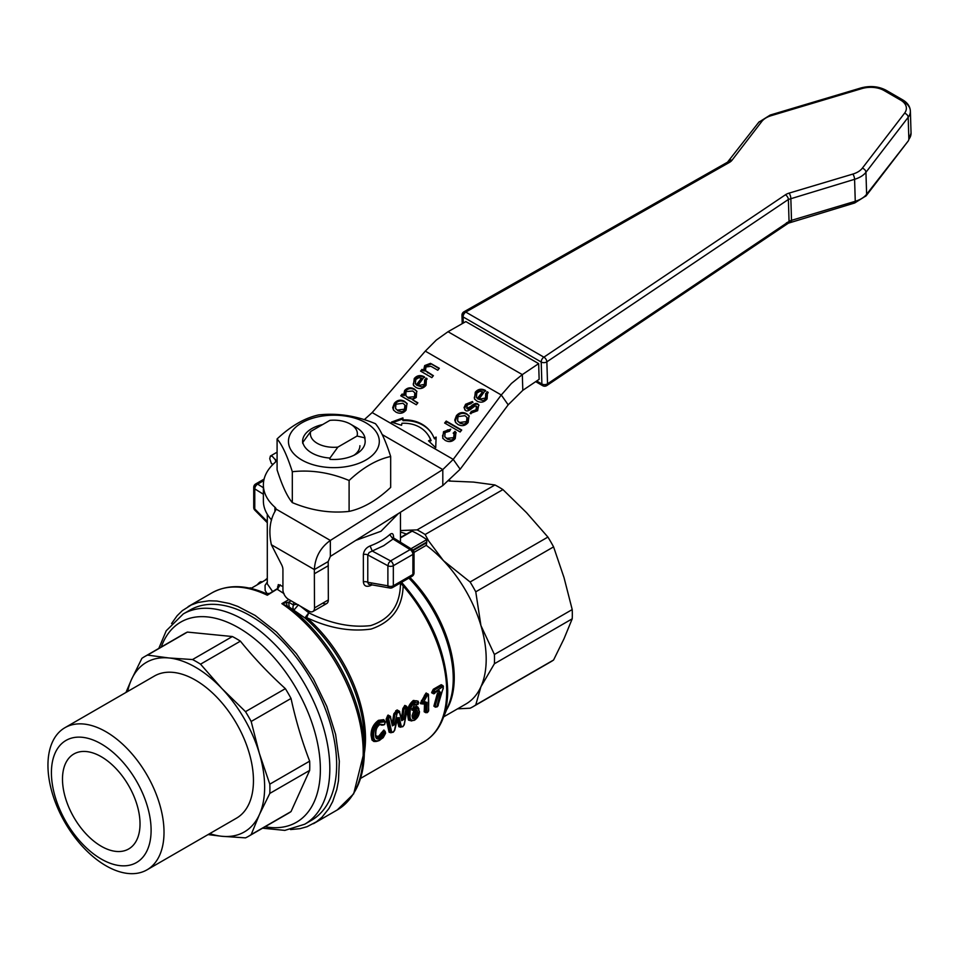 <?xml version="1.0" encoding="UTF-8"?>
<svg xmlns="http://www.w3.org/2000/svg" width="959" height="959" viewBox="0 0 959 959"><rect width="100%" height="100%" fill="white"/><g stroke="black" fill="none" stroke-linecap="round" stroke-linejoin="round"><path stroke-width="1.44" d="M330.352 556.412L442.806 485.566L442.806 469.574L330.352 540.432L330.352 556.412L328.194 561.566L314.348 569.562L314.492 607.934A7.828 4.519 60 0 1 312.874 611.518A7.828 4.519 60 0 1 308.954 611.135L288.467 599.303A7.828 4.519 60 0 1 282.929 589.713L282.929 569.646A7.828 4.519 -120 0 0 281.634 564.791L271.373 544.748C268.484 531.358 269.851 519.97 275.449 510.608L276.132 509.121A7.828 4.519 0 0 0 274.921 507.227A70.51 40.71 180 0 1 263.377 484.906A70.51 40.71 180 0 1 274.921 462.586A7.828 4.519 0 0 0 276.132 460.692L272.332 456.34L270.39 456.052L277.091 452.18M382.197 434.583L442.806 469.574L453.235 459.385L460.164 469.227L442.806 485.566M538.658 363.629L522.319 374.609L522.811 390.313L539.138 379.332L538.658 363.629L465.846 321.601L448.021 331.718L436.273 340.085L425.293 351.126L372.164 412.574L364.264 419.694M263.377 484.906L263.377 500.898A70.51 40.71 0 0 0 271.565 519.934M272.991 464.384L271.373 463.437L269.743 458.75L270.39 456.052M271.373 544.748L314.348 569.562C315.127 557.215 320.462 547.505 330.352 540.432L276.132 509.121M522.811 390.313L508.186 404.83L501.269 394.988L453.235 459.385L372.164 412.574M457.946 424.477L455.561 422.428L454.758 420.042L456.412 415.703C459.241 412.406 462.586 411.711 466.434 413.629L469.035 415.798L468.148 422.475C465.355 425.844 461.95 426.515 457.946 424.477M472.427 401.533L471.133 403.583L467.273 405.034L466.733 408.354L470.569 406.616C473.878 403.595 476.287 402.732 477.81 404.003L478.757 404.866L477.642 410.68L470.078 413.509L471.325 411.411L476.072 409.781L476.383 406.113L474.909 406.101L472.667 407.731C469.155 410.764 466.757 411.651 465.439 410.368L464.036 407.635L465.606 404.266L472.427 401.533M466.757 408.39L468.148 409.277L471.121 407.407C474.429 404.386 476.839 403.511 478.361 404.794L478.997 405.285M477.055 406.976L476.383 406.113M460.152 431.982L444.64 423.027L446.211 421.073L461.711 430.028L460.152 431.982M414.228 378.589C416.961 375.377 420.306 374.765 424.274 376.755L417.872 385.638L424.489 384.355L424.609 379.992L426.479 378.122L426.048 385.266C423.123 388.719 419.73 389.426 415.87 387.412L413.473 385.338L414.228 378.589L414.779 379.38C417.513 376.168 420.857 375.544 424.825 377.534L424.274 376.755M453.199 433.132L454.986 431.358L455.933 432.389L455.249 438.527C452.516 441.799 449.184 442.423 445.228 440.385L442.722 438.203L443.526 431.718L450.778 429.188L449.531 431.25L445.144 432.557L444.736 436.633L446.786 438.359L453.679 437.64L454.051 434.019L453.199 433.132M394.353 403.307C397.182 400.011 400.526 399.316 404.386 401.234L406.988 403.403L406.089 410.092C403.295 413.449 399.903 414.12 395.887 412.082L393.502 410.032L392.699 407.647L394.353 403.307L394.904 404.099C397.733 400.802 401.078 400.107 404.938 402.025L407.227 403.811M431.826 377.63L420.581 371.133L421.996 369.383L423.59 370.294L424.681 365.583L430.483 363.341L439.33 368.292L437.76 370.234L430.927 366.29L426 366.949L425.46 370.642L433.396 375.676L431.826 377.63M402.54 419.898A43.083 33.973 144.9 0 1 430.975 432.317A43.083 33.973 144.9 0 1 434.067 438.107L436.129 437.076L435.71 447.697L428.517 440.852L430.579 439.833A39.163 30.892 -35.1 0 0 427.774 434.571A39.163 30.892 -35.1 0 0 401.917 423.279L401.557 425.281L391.404 422.116L402.912 417.896L403.092 420.689A43.083 33.973 144.9 0 1 431.25 432.713M416.314 404.758L400.766 395.791L402.193 394.017L403.655 394.868L404.626 390.541C407.407 387.556 410.632 387.052 414.312 389.006L416.709 391.128L416.242 397.458L412.406 399.651L417.872 402.816L416.314 404.758M475.28 392.231C478.014 389.018 481.358 388.395 485.326 390.385L478.925 399.28L485.542 397.997L485.662 393.622L487.532 391.752L487.1 398.908C484.175 402.36 480.783 403.068 476.923 401.054L474.525 398.98L475.28 392.231L475.832 393.022C478.565 389.798 481.909 389.186 485.877 391.176L485.326 390.385M460.164 469.227L508.186 404.83M322.799 603.139A7.828 4.519 -120 0 0 326.719 603.523A7.828 4.519 -120 0 0 328.338 599.938L328.194 561.566M271.373 463.437L272.788 464.576M425.293 351.126L501.269 394.988L511.411 383.468L522.319 374.609L448.021 331.718M328.338 565.702L314.492 573.698M477.45 398.261L482.629 391.835L479.896 391.332L476.851 393.118L476.443 397.29L478.014 399.052L483.18 392.627L482.629 391.835M761.77 121.505A19.588 11.688 178.2 0 1 771.24 115.655L861.853 88.6A19.588 11.688 178.2 0 1 883.97 90.482L900.633 100.108A19.588 11.688 178.2 0 1 904.529 113.246L862.297 168.233A19.588 11.688 178.2 0 1 852.839 174.082L789.089 193.119A11.748 7.013 -1.8 0 0 785.397 194.809L543.885 357.168A3.92 2.278 56.1 0 1 545.947 359.169A3.92 2.278 56.1 0 1 546.858 361.831A3.92 2.338 178.2 0 1 544.065 362.646A3.92 2.338 178.2 0 1 541.212 362.022A3.92 2.266 -60 0 1 541.955 359.301A3.92 2.266 -60 0 1 543.885 357.168L465.774 312.071A3.92 2.266 120 0 0 463.844 314.204A3.92 2.266 120 0 0 463.101 316.926A3.92 2.338 178.2 0 1 461.95 315.331A3.92 2.338 178.2 0 1 461.95 315.247A3.92 2.338 178.2 0 1 463.221 313.545A3.92 2.086 60.4 0 1 463.928 311.819A3.92 2.086 60.4 0 1 463.928 311.807A3.92 2.086 60.4 0 1 465.774 312.071L729.343 162.455A11.748 7.013 -1.8 0 0 732.053 160.189L761.77 121.505A3.92 2.817 -142.5 0 0 759.288 121.781A3.92 2.817 -142.5 0 0 758.761 122.261A3.92 2.817 -142.5 0 0 758.425 122.896M542.806 385.746A3.92 2.266 -60 0 1 542.758 385.722A3.92 2.266 -60 0 1 542.698 385.686A3.92 2.266 -60 0 1 541.883 383.996A3.92 2.338 -1.8 0 0 544.736 384.631A3.92 2.338 -1.8 0 0 547.421 383.888A3.92 2.338 -1.8 0 0 547.541 383.816A3.92 2.278 56.1 0 1 546.834 385.542A3.92 2.278 56.1 0 1 546.762 385.59A3.92 2.278 56.1 0 1 545.587 385.734M478.925 399.28L483.18 400.634L486.093 398.788L486.213 394.413L488.239 392.711M412.406 399.651L417.621 403.14M403.655 394.868L404.207 395.647L405.178 391.332C407.959 388.347 411.195 387.832 414.863 389.798L416.961 391.524M416.398 384.631L421.576 378.194L418.843 377.702L415.798 379.476L415.391 383.648L416.961 385.41L422.128 378.985L421.576 378.194M397.506 410.092L404.53 409.193L404.878 404.986L402.876 403.283L395.923 404.219L395.552 408.438L398.057 410.884L402.061 411.783L405.082 409.972L405.945 406.94L405.118 405.393M407.863 397.314L414.576 396.69L414.791 392.77L412.706 391.008L405.957 391.596L405.849 395.599L408.414 398.105L412.346 399.052L415.127 397.482L415.834 394.64L415.031 393.166M434.067 438.107L434.619 438.886L436.081 438.167M429.248 441.548L431.13 440.613A39.163 30.892 -35.1 0 0 428.325 435.35A39.163 30.892 -35.1 0 0 428.038 434.966M392.866 422.571L402.708 418.963M425.784 371.037L433.132 376M430.483 363.341L439.066 368.616M423.59 370.294L424.142 371.085L425.245 366.362L431.047 364.12M421.996 369.383L424.142 371.085M445.048 437.028L447.338 439.138L451.341 440.145L454.23 438.431L455.081 436.117L454.29 434.415M443.01 438.587L442.555 435.65L444.089 432.509L447.469 429.98L450.442 429.752M417.872 385.638L422.128 386.992L425.041 385.146L425.161 380.771M453.883 433.792L455.537 432.149L456.184 432.785M445.456 423.494L446.762 421.864L461.459 430.351M446.211 421.073L446.762 421.864M470.569 406.616L471.121 407.407M468.687 408.043L469.251 408.834M467.584 408.486L468.148 409.277M464.839 409.913L464.588 408.426L466.158 405.058L472.979 402.312M470.953 413.749L471.888 412.202L476.623 410.572L476.947 406.904M455.861 422.811L455.309 420.833L456.963 416.494C459.793 413.197 463.137 412.502 466.997 414.408L469.287 416.194M464.923 415.679L457.982 416.614L457.611 420.833L459.565 422.487L466.589 421.576L466.937 417.381L464.923 415.679M457.923 421.217L460.116 423.267L464.12 424.178L467.141 422.368L468.004 419.335L467.177 417.776M471.325 411.411L471.888 412.202M464.036 407.635L464.588 408.426M426.479 378.122L427.187 379.081M415.703 384.032L416.961 385.41M425.173 380.771L427.031 378.901M413.773 385.722L413.221 384.163L414.779 379.38M454.986 431.358L455.537 432.149M393.801 410.416L393.25 408.438L394.904 404.099M421.397 371.601L422.547 370.162M395.863 408.822L398.057 410.884M430.579 439.833L431.13 440.613M406.148 395.983L408.414 398.105M401.581 396.259L402.744 394.808L404.207 395.647M402.193 394.017L402.744 394.808M487.532 391.752L488.083 392.543M476.755 397.673L478.014 399.052M474.825 399.364L474.273 397.805L475.832 393.022M301.761 459.96A45.433 26.229 0 0 0 366.002 459.96A45.433 26.229 0 0 0 366.002 422.871A45.433 26.229 0 0 0 301.761 422.871A45.433 26.229 0 0 0 301.761 459.96M349.1 480.495C330.172 472.571 311.243 469.646 292.315 471.72C287.244 455.789 282.162 444.856 277.091 438.934C290.949 425.928 304.806 417.932 318.664 414.923C337.592 412.849 356.52 415.786 375.448 423.71C380.519 429.644 385.602 440.565 390.673 456.496C376.815 459.493 362.958 467.501 349.1 480.495L349.1 511.399C362.958 508.402 376.815 500.394 390.673 487.4L390.673 456.496M277.091 438.934L277.091 469.826C282.162 485.757 287.244 496.678 292.315 502.612C311.243 510.536 330.172 513.473 349.1 511.399M302.804 443.514A31.287 18.065 180 0 1 322.668 424.549M364.504 437.712A31.287 18.065 180 0 1 356.005 454.194A31.287 18.065 180 0 1 329.944 459.337L329.944 458.078A31.335 18.089 180 0 1 302.804 442.411L310.728 431.442A23.495 13.57 0 0 0 337.868 447.11L329.944 458.078M292.315 502.612L292.315 471.72M353.979 455.261A26.037 15.032 0 0 0 359.913 445.707M494.928 484.966A103.788 59.926 60 0 1 498.932 487.148A103.788 59.926 60 0 1 502.936 489.593L425.125 534.511A103.788 59.926 -120 0 0 421.121 532.077A103.788 59.926 -120 0 0 417.105 529.883L494.928 484.966L473.554 482.089L449.04 481.034M443.693 716.841L465.918 704.014A97.914 56.533 -120 0 0 480.927 686.74L475.76 704.925A103.788 59.926 -120 0 1 473.015 706.699A103.788 59.926 -120 0 1 470.102 708.198L457.539 708.845M267.297 581.981L265.056 585.41L265.14 590.456L267.297 593.921M272.704 591.667L267.297 583.875L267.297 514.3M282.929 586.512L278.29 584.582L277.523 588.826M297.482 604.506A3.92 2.266 0 0 0 295.923 604.422A3.92 2.266 0 0 0 293.586 605.081L288.659 602.18L289.222 607.011L304.89 617.932L308.798 612.789L306.652 617.596C328.817 628.133 350.299 631.957 371.085 629.068C391.728 622.055 402.42 607.694 403.164 585.985L400.466 582.976L400.466 583.815C400.143 605.273 390.193 619.214 370.618 625.616C350.838 627.833 330.232 623.554 308.798 612.789L300.347 606.16M398.429 513.521L380.963 531.274L355.777 540.397M370.006 584.427L368.52 584.163L367.776 582.281A3.92 2.266 0 0 0 365.667 581.693A3.92 2.266 0 0 0 363.365 581.897C363.845 585.781 366.074 587.088 370.042 585.793L372.056 584.882M363.365 554.542A3.92 2.266 0 0 1 365.667 554.338A3.92 2.266 0 0 1 367.776 554.925L387.892 565.75L387.892 585.817L367.776 582.281L367.776 554.925L369.155 552.504L372.236 551.029L370.102 545.935C366.158 547.649 363.917 550.514 363.365 554.542L363.365 581.897M393.574 537.903L393.574 537.112C393.406 533.492 392.135 532.665 389.75 534.607A66.579 38.444 180 0 1 380.963 540.864A66.579 38.444 180 0 1 370.102 545.935M369.191 584.379L389.893 588.023A3.92 3.92 0 0 0 392.531 587.555L412.082 576.263A3.92 2.266 60 0 0 412.37 576.047A3.92 2.266 60 0 0 412.897 574.465A3.92 2.266 0 0 0 414.036 572.907A3.92 2.266 0 0 0 414.036 572.871L414.036 552.816A3.92 3.92 0 0 0 412.19 549.483A3.92 2.338 121.8 0 0 412.154 549.459A3.92 2.338 121.8 0 0 410.128 549.615L393.034 539.03L393.945 538.191L412.19 549.483A3.92 2.338 121.8 0 1 412.993 551.269A3.92 2.266 0 0 1 414.036 552.816A3.92 2.266 0 0 1 414.036 552.852A3.92 2.266 0 0 1 412.897 554.41L412.897 574.465L393.334 585.757A3.92 2.266 0 0 1 390.637 586.417A3.92 2.266 0 0 1 387.892 585.817A3.92 2.769 100 0 0 389.294 587.807A3.92 2.769 100 0 0 389.893 588.023A3.92 2.769 100 0 0 391.428 587.699A3.92 2.266 -120 0 0 392.531 587.555A3.92 2.266 -120 0 0 392.806 587.34A3.92 2.266 -120 0 0 393.334 585.757L393.334 565.702A3.92 2.266 60 0 0 392.531 562.969A3.92 2.266 60 0 0 390.565 560.907L388.683 563.005L387.892 565.75A3.92 2.266 0 0 0 390.637 566.361A3.92 2.266 0 0 0 393.334 565.702L412.897 554.41A3.92 2.266 -120 0 0 412.082 551.677A3.92 2.266 -120 0 0 410.128 549.615L390.565 560.907L372.236 551.029L383.732 545.659L393.034 539.03L389.75 534.607M371.313 584.163L370.042 585.793M393.945 538.191L393.094 537.244L393.166 538.107A3.92 2.266 0 0 0 393.214 538.431A3.92 2.266 0 0 0 393.286 538.658M255.022 510.296A3.92 1.522 -44.8 0 1 254.854 510.176A3.92 1.522 -44.8 0 1 254.77 508.953L254.77 488.898A3.92 2.338 -58.2 0 1 255.609 486.189A3.92 2.338 -58.2 0 1 257.635 484.151L263.761 480.627M293.586 602.264L293.586 605.081A3.92 3.201 120.4 0 0 294.137 609.9L298.441 604.757M291.057 600.79L288.659 602.18L281.874 603.643L289.222 607.011M376.204 741.367L373.902 741.499L371.984 740.024L371.073 735.325C370.953 729.056 373.423 724.057 378.481 720.329L383.72 719.646L385.146 721.576M383.432 725.016L379.992 724.536M376.012 736.128L378.589 736.284L383.732 730.123L385.098 732.424M416.35 705.165L414.12 704.505L417.501 704.505L418.412 703.103L414.827 702.539C411.195 705.776 409.625 709.732 410.116 714.419C409.613 719.262 411.087 721.108 414.528 719.957L419.191 712.153C419.191 709.169 417.908 708.174 415.331 709.181L413.868 710.499L411.974 710.139L414.744 704.026M411.855 708.905L416.038 706.351L417.74 706.891L418.951 708.989M411.723 720.976L408.474 720.077L407.551 714.347C407.036 708.833 408.978 704.194 413.365 700.442L418.148 701.197L418.34 701.916M425.832 712.717L424.178 711.782A109.662 63.318 -120 0 0 424.441 702.743M422.595 703.966L420.51 703.654A109.662 63.318 -120 0 0 420.498 702.971L425.892 693.213L428.241 694.076A109.662 63.318 60 0 1 428.241 694.1L428.241 694.076M401.485 718.495L402.852 708.497L404.89 705.416L407 707.179M400.706 727.222L398.8 726.682L397.146 719.478M391.044 732.796L389.126 732.208L386.141 719.202L387.796 715.282L390.037 716.013M392.171 723.733L393.849 713.784L397.05 709.936L399.459 711.254M435.398 707.191L433.876 706.148L437.46 693.057M433.768 693.825L431.718 692.83A109.662 63.318 -120 0 0 431.682 692.434L433.3 689.269L441.236 684.69L443.046 685.709A109.662 63.318 60 0 1 443.058 685.781M360.596 778.384L423.986 741.786A109.662 63.318 60 0 0 446.69 691.583A109.662 63.318 60 0 0 403.164 585.985L401.737 582.245M284.044 593.633L277.043 589.174L267.285 595.227L266.206 593.633L269.719 593.393L267.285 595.227A125.329 72.357 -120 0 0 211.915 592.878C227.475 584.367 245.588 584.618 266.254 593.645M290.541 829.559L300.035 828.66L307.024 826.706L316.47 821.779L321.984 817.2L328.961 808.509L332.677 801.58L336.765 789.641L338.467 780.77L339.318 761.23L335.602 734.402L326.815 706.423L313.461 678.972L296.355 653.678L276.528 632.077L255.154 615.45L237.796 606.424L229.273 603.451L216.89 601.029L209.026 600.778L198.01 602.48L191.285 604.961L182.294 610.679L177.115 615.75L171.589 623.53M186.777 612.142A121.409 70.091 60 0 1 190.098 610.008A121.409 70.091 60 0 1 250.802 616.014A121.409 70.091 60 0 1 330.112 723.002A121.409 70.091 60 0 1 311.507 820.293A121.409 70.091 60 0 1 307.995 822.091M285.362 814.85A103.788 59.926 -120 0 0 288.275 813.352A103.788 59.926 -120 0 0 291.033 811.578L309.661 770.401A103.788 59.926 -120 0 0 309.769 765.845A103.788 59.926 -120 0 0 309.661 761.146C301.965 741.115 295.756 720.221 291.033 698.464A103.788 59.926 -120 0 0 285.362 688.646C268.88 673.686 253.895 657.85 240.397 641.163A103.788 59.926 -120 0 0 236.382 638.73A103.788 59.926 -120 0 0 232.378 636.536L187.401 632.089A103.788 59.926 -120 0 0 184.488 633.587A103.788 59.926 -120 0 0 181.742 635.361M187.401 632.089L147.542 655.093L168.916 657.97L192.519 659.552L232.378 636.536M192.519 659.552A103.788 59.926 60 0 1 196.523 661.734A103.788 59.926 60 0 1 200.539 664.179L221.913 688.562A97.914 56.533 -120 0 0 195.42 667.176A97.914 56.533 -120 0 0 168.916 657.97A97.914 56.533 -120 0 0 131.455 679.595L141.884 658.365A103.788 59.926 60 0 1 144.641 656.603A103.788 59.926 60 0 1 147.542 655.093M125.977 692.446L131.455 679.595A97.914 56.533 -120 0 0 127.679 691.463M209.745 833.611A97.914 56.533 -120 0 0 221.913 836.284L208.043 834.594M245.504 837.866L221.913 836.284A97.914 56.533 -120 0 0 259.374 814.647L251.174 834.594A103.788 59.926 60 0 1 248.417 836.368A103.788 59.926 60 0 1 245.504 837.866M251.174 834.594L291.033 811.578M309.661 770.401L269.803 793.417L259.374 814.647A97.914 56.533 -120 0 0 259.374 753.462L269.803 784.162A103.788 59.926 60 0 1 269.911 788.849A103.788 59.926 60 0 1 269.803 793.417M269.803 784.162L309.661 761.146M251.174 721.468L259.374 753.462A97.914 56.533 -120 0 0 221.913 688.562L245.504 711.662A103.788 59.926 60 0 1 251.174 721.468L291.033 698.464M245.504 711.662L285.362 688.646M240.397 641.163L200.539 664.179M64.948 727.689L154.375 676.047A82.066 47.387 60 0 1 217.621 698.032A82.066 47.387 60 0 1 253.452 780.626A82.066 47.387 60 0 1 236.453 818.195L147.015 869.837A82.066 47.387 60 0 1 83.769 847.84A82.066 47.387 60 0 1 47.95 765.258A82.066 47.387 60 0 1 64.948 727.689A82.066 47.387 60 0 1 128.194 749.674A82.066 47.387 60 0 1 164.013 832.256A82.066 47.387 60 0 1 147.015 869.837M151.102 830.266A70.498 40.698 -120 0 0 101.258 743.92A70.498 40.698 -120 0 0 51.414 772.702A70.498 40.698 -120 0 0 101.258 859.048A70.498 40.698 -120 0 0 151.102 830.266M101.258 756.711A54.831 31.659 60 0 1 137.077 805.033A54.831 31.659 60 0 1 128.674 848.967A54.831 31.659 60 0 1 101.258 846.258A54.831 31.659 60 0 1 65.44 797.936A54.831 31.659 60 0 1 73.843 754.002A54.831 31.659 60 0 1 101.258 756.711M266.314 593.681L269.047 593.813M286.657 602.528L286.873 605.573A124.179 71.697 -120 0 1 364.348 750.981L353.679 793.824L337.244 809.959A125.329 72.357 -120 0 0 357.779 714.215A125.329 72.357 -120 0 0 281.874 603.643L288.935 599.567M255.681 483.959L255.681 483.959A3.92 3.92 0 0 0 253.727 487.352A3.92 2.266 0 0 1 253.727 487.316A3.92 2.266 0 0 1 254.866 485.757A3.92 2.266 60 0 1 255.681 483.959L264.097 479.104L255.681 483.959A3.92 2.266 60 0 1 257.635 484.151L263.377 487.711M277.307 589.437L280.244 584.786M401.485 582.377L401.785 582.581C430.999 616.158 446.307 652.156 447.709 690.576A109.134 63.006 -120 0 1 442.626 719.43A109.134 63.006 -120 0 1 433.912 733.455M412.897 550.034L426.779 542.027L426.767 539.605L410.967 548.728M400.466 537.903L412.142 531.166A101.438 58.559 60 0 1 419.455 534.954A101.438 58.559 60 0 1 426.767 539.605M426.779 542.027L426.228 545.335A97.914 56.533 -120 0 1 443.454 560.655L470.102 581.993L547.913 537.064A103.788 59.926 60 0 1 553.583 546.882L475.76 591.811L480.927 625.556L494.4 654.494L572.211 609.576A103.788 59.926 60 0 1 572.319 614.263A103.788 59.926 60 0 1 572.211 618.819L494.4 663.748L480.927 686.74A97.914 56.533 -120 0 0 480.927 625.556A97.914 56.533 -120 0 0 443.454 560.655L428.637 540.936L425.125 534.511M412.142 531.166L411.147 531.334L412.142 531.166M400.466 530.555L417.105 529.883M406.364 534.091A97.914 56.533 -120 0 0 400.466 532.041M475.76 704.925L553.583 660.008A103.788 59.926 60 0 1 550.826 661.77A103.788 59.926 60 0 1 547.913 663.268M553.583 660.008L564.012 638.766L572.211 618.819M494.4 663.748A103.788 59.926 -120 0 0 494.508 659.181A103.788 59.926 -120 0 0 494.4 654.494M572.211 609.576L564.012 577.582L553.583 546.882M475.76 591.811A103.788 59.926 -120 0 0 470.102 581.993M547.913 537.064L526.539 512.681L502.936 489.593M449.303 480.807A103.788 59.926 60 0 1 449.951 480.507M356.041 427.342L350.503 424.154L356.041 427.342A31.335 18.089 180 0 1 364.959 437.867L364.959 439.33M364.959 437.867L357.036 436.045A23.495 13.57 0 0 0 350.503 424.154L350.503 424.154A23.495 13.57 0 0 0 329.896 420.366L310.728 431.442M357.036 436.045L337.868 447.11M383.732 730.123L384.091 731.13L379.093 737.231L376.983 737.711M378.589 736.284L379.86 738.526C376.659 739.773 375.233 738.274 375.556 734.019L376.252 737.195L378.302 737.723L382.437 733.132L381.286 732.76M376.551 737.519L375.556 734.019C375.257 730.063 376.707 726.778 379.908 724.165L383.468 724.74M383.72 719.646L383.888 720.569L379.069 721.216C374.346 724.632 372.044 729.343 372.152 735.325L372.5 738.574L374.082 740.911L372.595 738.514L372.284 735.397C372.128 729.571 374.43 724.86 379.201 721.276L384.044 720.641L385.05 721.552A0.971 0.731 -35.7 0 1 385.254 721.731L384.056 720.653A0.971 0.755 -62.2 0 0 384.044 720.641L383.816 720.533M378.05 740.804L374.082 740.911C374.597 741.834 376.431 741.667 379.572 740.396L385.362 733.347L384.679 732.496L379.86 738.526M384.955 732.424A0.971 0.707 77.6 0 0 384.499 731.142L384.02 730.063M389.642 717.164L388.886 716.013L390.361 716.553L388.383 716.169L390.361 716.553L392.375 724.896L393.262 724.417L395.036 713.952L393.13 724.333L394.605 724.632L392.399 725.855L390.385 717.44L389.27 717.38L388.659 718.83L391.692 732.125L392.507 732.4L394.413 730.578L397.026 718.854L399.22 717.584L401.353 726.574L403.08 726.299L404.015 725.016L407.407 707.946L405.178 706.471L406.568 706.244L404.89 705.416M387.796 715.282L388.383 716.169L387.184 719.01L390.325 732.232L387.316 719.07L386.141 719.202M388.659 718.83A0.971 0.623 -16.6 0 1 387.316 719.07L388.515 716.229L389.27 717.38M392.507 732.4L390.325 732.232A0.971 0.719 -8.9 0 0 391.692 732.125M396.403 714.107L395.036 713.952L397.769 710.883L396.331 711.578L397.218 712.789L394.605 724.632M398.524 712.034L397.769 710.883L399.423 711.446L401.713 719.682L402.588 719.154L404.051 708.641L402.456 719.082L403.943 719.346L401.725 720.665L399.459 712.357L397.218 712.789M397.769 710.883L399.423 711.446L397.769 710.883M399.22 717.584A0.971 0.659 -16.1 0 1 397.889 717.8L399.999 726.682L397.889 717.8L397.002 718.303M402.169 726.814L399.999 726.682A0.971 0.719 -10.7 0 0 401.353 726.574M405.417 708.761L404.051 708.641L405.309 706.531L406.053 707.682L403.943 719.346M412.682 709.576L415.607 707.562L417.692 707.706L419.479 711.758L417.165 707.454L412.31 709.324M416.446 704.829L414.12 704.505M418.58 702.3L417.968 704.517L418.58 702.3L417.189 700.933L413.952 701.329C409.961 704.649 408.186 708.989 408.618 714.347L409.037 718.794L410.26 720.629L409.085 718.543L408.75 714.419C408.15 709.588 409.925 705.249 414.084 701.389L416.542 700.741L418.34 702.072A0.971 0.707 151.3 0 1 418.412 703.103M413.257 720.509L410.26 720.629L413.868 720.293M424.178 711.782L425.376 711.926A110.609 63.857 -120 0 0 425.628 702.336L425.496 702.264A110.417 63.75 60 0 1 425.245 711.83L426.419 712.501M428.241 694.652L426.479 694.1L428.649 695.035L427.738 693.777M426.899 695.946L425.46 695.527L422.236 701.185L426.611 694.16L427.366 695.299L423.063 702.983A111.568 64.421 60 0 1 423.087 703.678L424.597 702.18L426.995 702.312A111.568 64.421 60 0 1 426.743 711.986L428.397 711.027A111.568 64.421 -120 0 0 428.373 695.431L427.366 695.299M425.892 693.213L426.479 694.1L425.46 695.527L424.429 695.251M423.063 702.983L421.564 702.947A110.417 63.75 60 0 1 421.588 703.63L421.72 703.702A110.609 63.857 -120 0 0 421.696 703.019L422.356 701.257L423.375 702.168M421.445 700.466L422.236 701.185L421.564 702.947L420.498 702.971M424.477 702.348L423.434 703.99L421.72 703.702L423.087 703.678M420.51 703.654L422.883 703.834M426.995 702.312L424.31 702.264M443.046 686.284L441.236 684.69M442.698 686.788L434.259 692.374A111.568 64.421 60 0 1 434.271 692.578A111.568 64.421 60 0 1 434.283 692.782L439.186 690.66L440.409 692.554L436.86 706.783L437.927 705.692L443.226 687.855A111.568 64.421 -120 0 0 443.178 687.064L441.823 685.577L433.888 690.156L432.761 692.386A110.417 63.75 60 0 1 432.785 692.782L432.917 692.842A110.609 63.857 -120 0 0 432.893 692.446L434.019 690.216L441.955 685.637L443.454 686.668L442.602 685.493M431.718 692.83L434.127 693.549M439.15 692.05L435.074 706.339L439.15 692.05L440.409 692.554M436.86 706.783L436.105 707.071L435.074 706.339L436.429 706.483M436.105 707.071L435.074 706.339M433.876 706.148L435.985 706.975M439.018 691.99L438.155 691.643M414.887 710.463C416.853 709.756 417.764 710.643 417.621 713.112L414.779 718.591L412.646 718.459L412.094 715.989L414.264 710.907M412.106 715.977L412.802 717.476L414.144 717.368L412.921 717.5M412.802 717.476L412.094 715.989M415.487 710.691L416.122 713.005L414.012 717.284L413.521 716.337L415.043 712.981L413.533 711.099M414.779 718.591L414.144 717.368L416.254 713.076L415.942 711.134L414.875 710.607M412.382 716.277L413.521 716.337M411.974 710.139L412.034 709.528M407.131 708.162L406.053 707.682M384.439 724.501L385.158 722.642L384.295 721.839L379.944 722.415C375.616 725.591 373.519 729.919 373.65 735.397C373.554 740.456 375.604 742.002 379.776 740.024M385.158 722.642A0.971 0.731 -35.7 0 0 385.254 721.731L384.463 724.656M257.012 584.942L259.074 582.772A1.103 0.899 45.8 0 1 259.218 582.664L260.093 582.029A1.103 0.635 60 0 1 260.165 581.981L260.165 581.981A1.103 0.635 60 0 1 261.196 582.497L261.208 582.509M264.708 580.495L267.297 578.301L264.636 580.531M277.091 460.128L276.132 460.692M274.921 511.555L274.921 507.227M275.641 461.794L275.449 459.385M328.338 599.938L314.492 607.934M786.26 223.075A11.748 7.013 178.2 0 1 789.952 221.385A3.92 1.271 -106.6 0 0 790.983 221.997A3.92 1.271 -106.6 0 0 791.103 221.937A3.92 1.271 -106.6 0 0 791.511 220.33A7.828 4.675 -1.8 0 0 789.053 221.457L547.541 383.816L546.858 361.831L788.37 199.472L854.589 179.309A23.495 14.037 -1.8 0 0 865.941 172.296L908.185 117.298A23.495 14.037 -1.8 0 0 910.379 111.064A23.495 14.037 -1.8 0 0 903.486 101.534A3.92 2.266 -60 0 0 902.683 99.856L886.02 90.23A3.92 2.266 -60 0 1 886.092 90.278M785.397 194.809A3.92 2.278 56.1 0 1 787.459 196.811A3.92 2.278 56.1 0 1 788.37 199.472L789.053 221.457A3.92 2.278 -123.9 0 1 788.346 223.183L546.834 385.542A3.92 3.92 0 0 1 542.698 385.686L535.697 381.646M788.274 223.231A3.92 2.278 -123.9 0 0 788.346 223.183L854.733 202.96A3.92 1.271 -106.6 0 0 854.853 202.9A3.92 1.271 -106.6 0 0 855.26 201.294L854.589 179.309A3.92 1.271 73.4 0 0 854.037 176.48A3.92 1.271 73.4 0 0 852.839 174.082M855.248 201.834A19.588 11.688 -1.8 0 0 859.935 199.472M864.359 196.619A3.92 2.817 -142.5 0 0 865.653 196.223A3.92 2.817 -142.5 0 0 866.181 195.744A3.92 2.817 -142.5 0 0 866.624 194.269A23.495 14.037 178.2 0 1 855.26 201.294L791.511 220.33L790.839 198.345A3.92 1.271 73.4 0 0 790.288 195.516A3.92 1.271 73.4 0 0 789.089 193.119M854.601 202.972A3.92 1.271 -106.6 0 0 854.733 202.96L866.181 195.744L908.413 140.745L866.624 194.269L865.941 172.296A3.92 2.817 37.5 0 0 864.838 169.803A3.92 2.817 37.5 0 0 862.297 168.233M900.633 100.108A3.92 2.266 -60 0 1 902.611 99.82A3.92 2.266 -60 0 1 902.683 99.856C907.502 102.685 910.067 106.425 910.379 111.064L911.05 133.049A23.495 14.037 178.2 0 1 908.856 139.283L908.185 117.298A3.92 2.817 37.5 0 0 907.07 114.804A3.92 2.817 37.5 0 0 904.529 113.246M732.053 160.189A3.92 2.817 -142.5 0 0 729.571 160.465A3.92 2.817 -142.5 0 0 729.044 160.944A3.92 2.817 -142.5 0 0 728.612 162.119M771.24 115.655A3.92 1.271 -106.6 0 0 770.209 115.044A3.92 1.271 -106.6 0 0 770.089 115.104A3.92 1.271 -106.6 0 0 769.681 116.171M764.994 118.532A23.495 14.037 -1.8 0 0 760.583 121.373M883.97 90.482A3.92 2.266 -60 0 1 885.948 90.194A3.92 2.266 -60 0 1 886.02 90.23C878.444 86.274 870.041 85.519 860.822 87.988A3.92 1.271 -106.6 0 0 860.702 88.036M861.853 88.6A3.92 1.271 -106.6 0 0 860.822 87.988L770.209 115.044L758.761 122.261L727.509 162.191L463.928 311.807A3.92 3.92 0 0 0 461.95 315.331L462.214 323.663M729.343 162.455A3.92 2.086 -119.6 0 0 727.509 162.191M463.293 323.051L463.101 316.926L541.212 362.022L541.883 383.996L536.668 380.987M485.542 397.997L486.093 398.788M414.312 389.006L414.863 389.798M414.576 396.69L415.127 397.482M427.258 372.14L427.81 372.919M432.425 364.3L432.977 365.091M424.681 365.583L425.245 366.362M404.386 401.234L404.938 402.025M453.679 437.64L454.23 438.431M446.786 438.359L447.338 439.138M443.526 431.718L444.089 432.509M424.489 384.355L425.041 385.146M477.81 404.003L478.361 404.794M465.606 404.266L466.158 405.058M466.434 413.629L466.997 414.408M466.589 421.576L467.141 422.368M459.565 422.487L460.116 423.267M456.412 415.703L456.963 416.494M454.758 420.042L455.309 420.833M476.072 409.781L476.623 410.572M392.699 407.647L393.25 408.438M404.53 409.193L405.082 409.972M404.626 390.541L405.178 391.332M393.574 537.112A3.92 2.266 0 0 0 393.166 538.107M411.747 576.395A3.92 2.266 60 0 0 412.082 576.263A3.92 3.92 0 0 0 414.036 572.871A3.92 2.266 0 0 0 414.036 572.835M253.727 507.371A3.92 2.266 0 0 0 253.727 507.419L253.727 487.352A3.92 2.266 0 0 0 254.77 488.898L263.377 494.221M267.297 521.588L254.77 508.953A3.92 2.266 0 0 1 253.727 507.419A3.92 3.92 0 0 0 254.854 510.176L267.297 522.715M364.324 753.283A109.662 63.318 -120 0 0 365.487 738.466A109.662 63.318 -120 0 0 306.652 617.596A3.92 1.654 130.8 0 1 304.89 617.932A110.812 63.977 60 0 1 364.348 740.06L364.348 750.981A124.179 71.697 -120 0 1 353.463 793.596M266.206 593.633A124.179 71.697 -120 0 0 234.2 587.016M262.574 828.192L284.859 830.386L304.674 824.237A121.409 70.091 -120 0 0 329.824 768.65A121.409 70.091 -120 0 0 243.97 619.958A121.409 70.091 -120 0 0 183.265 613.94L190.098 610.008M161.268 646.989A115.607 66.746 60 0 1 238.623 627.785A115.607 66.746 60 0 1 320.366 769.37A115.607 66.746 60 0 1 265.056 826.754M277.523 589.341A3.92 2.266 0 0 0 278.098 588.394A3.92 2.266 0 0 0 278.122 588.143L278.122 588.143A3.92 2.266 0 0 0 277.523 586.932M414.012 552.396L426.228 545.335M408.87 578.109A98.441 56.833 60 0 1 453.247 678.636A98.441 56.833 60 0 1 448.668 704.673L442.626 719.43C438.515 729.451 432.305 736.896 423.986 741.786M446.558 709.828A97.914 56.533 -120 0 0 454.254 677.629A97.914 56.533 -120 0 0 409.972 577.486M426.24 542.962L413.257 550.454M383.732 733.503L382.437 733.132L384.223 731.202A0.971 0.707 77.6 0 1 384.679 732.496M382.461 725.112L382.317 724.932A0.971 0.731 144.9 0 0 383.576 724.548M379.944 722.415L378.481 720.329M373.65 735.397L371.073 735.325M382.185 724.86L381.191 725.16M388.179 715.066L390.229 716.493L388.767 715.953M390.193 732.137L389.126 732.208M393.13 724.333L392.603 725.016M395.743 710.691L396.331 711.578L394.916 713.892L393.849 713.784M399.292 711.386L397.637 710.823L399.292 711.386M399.867 726.598L398.8 726.682M404.59 705.584L405.178 706.471L403.919 708.581L402.852 708.497M402.468 719.082L401.929 719.789M397.05 709.936L397.637 710.823M415.331 709.181L413.94 707.011M410.116 714.419L407.551 714.347M414.827 702.539L413.365 700.442M415.583 704.709L416.793 704.853L415.583 704.709M424.897 702.144L425.496 702.264M428.421 695.395A110.609 63.857 60 0 1 428.673 703.151M427.762 695.071L426.299 692.985M433.3 689.269L434.775 691.367M434.259 692.374L431.682 692.434M434.247 693.621L434.895 693.249M437.412 706.471L435.554 706.903M437.208 706.843L438.143 705.656L436.848 706.855M437.927 705.692L438.035 704.985M433.252 693.645L434.895 693.141M432.917 692.842L434.283 692.782M443.226 687.855L443.322 688.358C440.505 694.975 438.802 700.645 438.203 705.368L438.203 705.404M426.551 712.585L427.294 712.309M428.397 711.027A0.971 0.599 4.4 0 0 428.673 710.643L428.673 710.643A0.971 0.599 4.4 0 0 428.457 710.223M425.376 711.926A0.971 0.599 4.4 0 0 426.743 711.986M428.373 695.431L428.673 710.643L427.534 712.429L428.625 710.955L427.103 712.681L425.988 712.429M425.364 701.772L424.597 702.18M422.559 703.774L423.387 703.726M412.142 715.21L412.37 715.594C412.802 712.801 413.569 711.242 414.684 710.919L415.535 710.715M417.621 713.112L415.043 712.981M414.528 719.957L414.336 720.329C417.453 718.219 419.167 715.366 419.479 711.758L419.191 712.153M415.715 704.781A0.971 0.695 -27.1 0 0 417.009 704.445M413.868 710.499L412.814 709.636M403.979 724.357L404.015 725.016M406.364 707.502L405.609 706.363M402.456 726.646L403.08 726.299M401.725 720.665A0.971 0.683 -13.1 0 0 401.713 719.682M399.459 712.357A0.971 0.635 -17.6 0 0 399.423 711.446M392.866 732.185L393.49 731.825M392.399 725.855A0.971 0.671 -11.2 0 0 392.375 724.896M390.385 717.44A0.971 0.611 -15.7 0 0 390.361 716.553M379.908 724.165L379.716 724.668C376.959 726.694 375.664 729.679 375.832 733.623L375.556 733.239M384.739 724.249L382.593 725.184M379.129 740.372L379.572 740.396C384.547 736.056 381.766 740.18 385.59 733.251L385.086 731.214M384.295 721.839A0.971 0.755 -62.2 0 0 384.056 720.653L383.936 720.593M260.249 581.945L260.536 581.777A1.103 0.635 60 0 1 261.639 582.245L261.196 582.497M257.108 584.882A111.7 64.493 60 0 1 258.954 582.928M262.382 581.933L260.608 581.729L259.074 582.772A1.103 0.899 45.8 0 0 258.942 583.815M260.968 581.693A1.103 0.899 -134.2 0 1 262.011 582.041M251.306 588.287L249.568 588.095A1.103 0.635 60 0 1 249.64 588.035L249.64 588.035A1.103 0.635 60 0 1 250.503 588.346M249.843 587.987A1.103 1.067 -149.4 0 1 251.234 588.275M312.874 611.518L326.719 603.523M911.05 133.049L908.413 140.745M414.791 392.77L415.355 393.562M466.937 417.381L467.489 418.172M457.611 420.833L458.162 421.612M415.391 383.648L415.942 384.439M445.288 437.424L444.736 436.633M454.602 434.799L454.051 434.019M395.552 408.438L396.115 409.229M404.878 404.986L405.429 405.777M426.012 371.433L425.46 370.642M428.325 435.35L427.774 434.571M405.849 395.599L406.4 396.391M476.443 397.29L476.995 398.081M250.934 588.442L267.297 578.996M400.466 542.219L400.466 512.238M188.144 606.615L211.915 592.878M158.798 648.428L166.219 630.782L183.265 613.94M184.488 633.587L144.641 656.603M288.275 813.352L248.417 836.368M304.674 824.237L311.507 820.293M278.122 588.143L269.599 593.465M313.461 823.685L337.244 809.959M411.231 531.286L400.466 537.496M473.015 706.699L550.826 661.77M249.568 588.083L251.498 588.119M392.663 725.268L390.013 716.253M397.757 717.62L394.664 730.374L393.286 732.208L391.2 732.52M401.989 720.041L399.088 711.158M406.568 706.244L407.407 707.946L404.266 724.8L402.876 726.67L400.862 726.934M406.772 707.346L406.448 706.196M414.552 704.529L415.295 704.326M412.142 709.936L414.564 704.529"/></g></svg>
